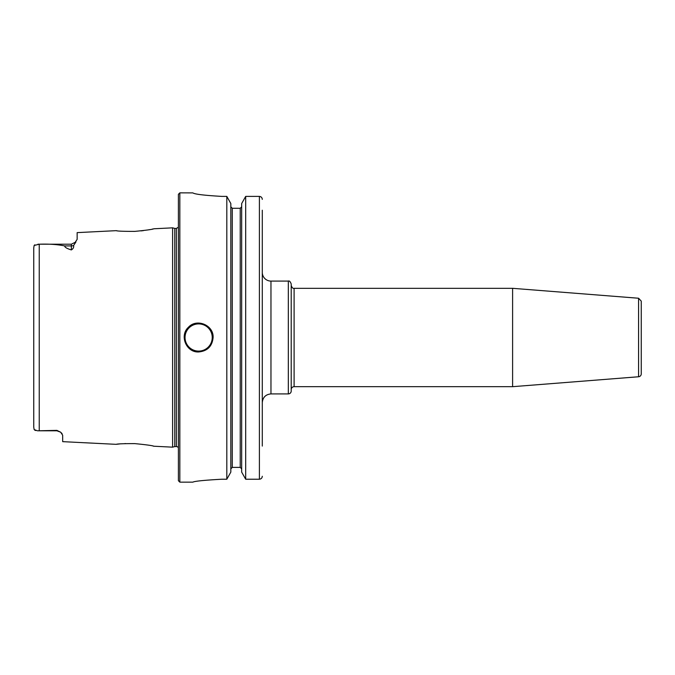 <?xml version="1.0" encoding="UTF-8"?>
<svg xmlns="http://www.w3.org/2000/svg" width="675" height="675" viewBox="0 0 675 675"><rect width="100%" height="100%" fill="white"/><g stroke="black" fill="none" stroke-linecap="round" stroke-linejoin="round"><path stroke-width="1.01" d="M291.212 389.568A2.894 2.894 0 0 1 294.106 386.682L294.106 288.318C293.001 288.714 292.03 287.752 291.212 285.432M291.212 391.019L291.212 283.981C290.284 281.543 289.313 280.581 288.318 281.087L288.318 393.913A2.894 2.894 0 0 0 291.212 391.019M294.106 288.318L512.603 288.318L512.603 386.682L294.106 386.682M638.584 376.76A2.894 2.894 0 0 0 641.25 373.882L641.25 301.118L638.584 298.24L638.584 376.76L512.603 386.682M288.318 393.913L270.962 393.913L270.962 281.087A8.682 8.682 0 0 1 262.288 272.413M262.288 428.625L262.288 402.587C262.803 397.322 265.697 394.428 270.962 393.913M262.288 446.082L262.288 210.212M33.75 267.848L33.75 247.885L34.138 245.464L34.813 244.814M37.927 244.207L71.356 244.207L71.356 249.919C66.901 248.586 64.673 247.253 64.682 245.919C57.282 244.434 48.811 243.869 39.243 244.215L34.138 245.464M33.75 407.152L33.75 427.115L34.138 429.536L37.37 430.785M35.572 430.532L34.695 430.102M116.927 230.757L116.184 230.664C117.307 231.154 123.533 231.39 134.857 231.382C146.348 230.259 152.66 229.39 153.816 228.783L172.606 227.838L172.606 447.162L153.807 446.217C152.66 445.61 146.348 444.749 134.857 443.618C123.517 443.61 117.298 443.846 116.184 444.336L62.682 441.653L62.682 435.257L60.691 432.219L56.894 430.372L60.699 432.219L56.894 430.793L37.927 430.793L56.894 430.372M152.938 228.968L152.297 229.103M149.825 229.601L148.458 229.846M143.446 230.614L140.965 230.901M71.356 249.919C73.229 248.738 73.972 247.278 73.583 245.531L75.836 242.089M116.184 230.664L77.144 232.622L77.144 239.372L74.613 243.203M61.4 432.886L62.092 433.721M116.64 444.277L119.534 443.964M124.841 443.593L125.55 443.568M153.115 446.065L153.807 446.217M213.106 337.5C212.245 346.283 207.428 351.101 198.644 351.962C186.258 352.628 179.196 335.559 188.418 327.274C196.703 318.052 213.773 325.114 213.106 337.5A14.462 14.462 0 0 0 212.009 331.965M221.788 479.225C204.221 480.203 194.577 481.174 192.856 482.144C194.577 481.174 204.221 480.203 221.788 479.225L226.817 479.225L230.825 472.12L230.825 203.538L226.817 196.4L226.817 479.225M226.817 196.4L221.788 196.4C204.213 195.379 194.569 194.206 192.856 192.89L179.837 192.856L179.837 482.144L192.856 482.144M192.856 192.89C194.569 194.206 204.213 195.379 221.788 196.4M232.276 208.288L232.276 467.387L230.825 468.872L232.276 467.387L240.224 467.387L241.675 468.872L240.224 467.387L240.224 208.288L232.276 208.288L230.825 206.803L232.276 208.288L240.224 208.288L241.675 206.803L240.224 208.288M262.288 199.37C262.128 197.581 261.166 196.594 259.394 196.4L245.683 196.4L241.675 203.538L241.675 472.12L245.683 479.225L259.394 479.225C261.157 479.031 262.128 478.043 262.288 476.263M245.683 196.4L245.683 479.225M33.75 247.885L33.75 427.115M179.837 192.856L178.394 194.307L178.394 480.693L179.837 482.144M172.606 227.838L174.766 228.42L174.766 446.58L172.606 447.162M174.766 228.42L176.369 228.42L176.369 446.58A2.312 2.312 0 0 1 178.394 447.778M73.583 245.531A5.788 5.079 180 0 1 71.356 245.919L64.682 245.919M39.243 244.215L39.243 430.785M198.644 323.907A13.593 13.593 0 0 0 186.865 344.301A13.593 13.593 0 0 0 210.414 344.301A13.593 13.593 0 0 0 198.644 323.907M259.394 196.4L259.394 479.225M270.962 281.087L288.318 281.087M638.584 298.24L512.603 288.318M71.356 244.207L75.946 241.945M174.766 446.58L176.369 446.58M176.369 228.42L178.394 227.222"/></g></svg>
